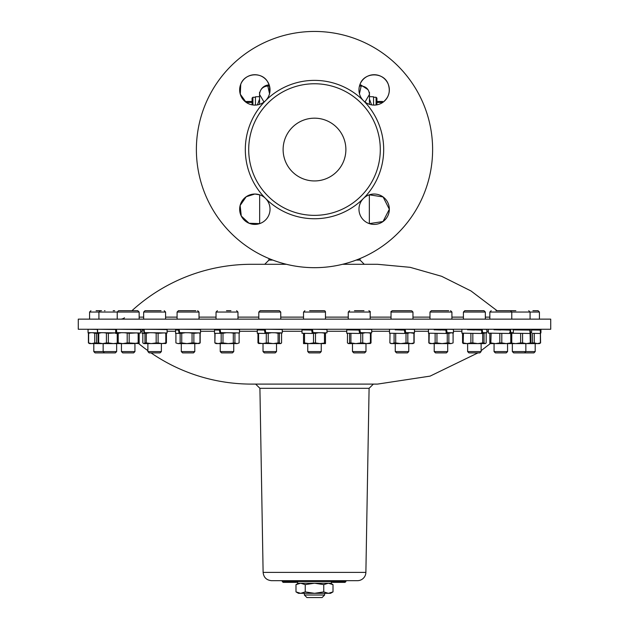 <?xml version="1.0" encoding="UTF-8"?>
<svg xmlns="http://www.w3.org/2000/svg" width="629" height="629" viewBox="0 0 629 629"><rect width="100%" height="100%" fill="white"/><g stroke="black" fill="none" stroke-linecap="round" stroke-linejoin="round"><path stroke-width="0.94" d="M267.396 329.258L282.256 329.517L282.256 332.89L281.218 332.945M183.015 329.258L200.533 329.572L200.533 332.945L199.645 333M121.373 329.258L140.676 329.627L140.676 333L139.158 333.071M93.123 329.258L97.558 329.415M535.2 329.321L535.2 329.997M535.546 329.258L535.586 330.005M506.392 329.258L506.487 330.044M444.058 329.258L444.192 330.076M359.324 329.258L359.922 332.639M313.643 329.258L326.986 329.486L326.986 332.859L325.468 332.93M403.645 329.258L403.779 330.083M478.818 329.258L478.928 330.06M525.585 329.258L525.647 330.028M102.621 329.258L116.522 329.517M148.57 329.258L167.11 329.604L167.11 332.977L166.166 333.024M223.216 329.258L239.484 329.541L239.484 332.922L238.548 332.969M260.98 89.688A9.891 9.891 0 0 1 268.096 84.986L269.212 84.986M269.44 85.709L267.301 85.976M361.691 85.976L359.56 85.709M374.153 105.09A15.182 15.182 0 0 1 366.565 76.754A15.182 15.182 0 0 1 388.824 85.976A15.182 15.182 0 0 1 374.153 105.09M314.5 31.45A118.11 118.11 0 0 1 416.791 208.616A118.11 118.11 0 0 1 212.209 208.616A118.11 118.11 0 0 1 314.5 31.45M268.229 86.094A5.063 4.395 -95.5 0 1 268.198 86.094A5.063 4.395 -95.5 0 1 267.844 86.11L269.511 85.969L269.739 92.84M246.387 101.473L246.167 102.37L240.286 94.216L240.75 84.247C244.555 73.255 261.192 71.399 267.341 81.275L269.157 84.836A337.466 337.466 0 0 0 268.096 84.986M477.961 352.885L430.118 376.118L377.526 384.099L251.474 384.099A177.166 177.166 0 0 1 151.039 352.885M147.878 350.66A177.166 177.166 0 0 1 138.734 343.607M254.847 194.031A15.182 15.182 0 0 1 262.435 222.367A15.182 15.182 0 0 1 240.176 213.145A15.182 15.182 0 0 1 254.847 194.031L259.659 194.817L259.659 223.617L249.06 223.256L241.284 216.046L240.129 205.494L246.214 196.72L254.847 194.031M358.97 209.221A15.182 15.182 0 0 1 387.307 201.626A15.182 15.182 0 0 1 378.084 223.885A15.182 15.182 0 0 1 358.97 209.221M369.341 194.817L383.1 196.94L389.335 209.26L383.014 221.55L369.341 223.617L369.341 194.817M259.549 96.646L255.445 96.787L255.445 105.082M373.555 105.082L373.555 96.787L369.451 96.646M270.03 89.908A15.182 15.182 0 0 1 241.693 97.503A15.182 15.182 0 0 1 250.916 75.236A15.182 15.182 0 0 1 270.03 89.908M363.42 198.481A69.182 69.182 0 0 1 265.58 198.481A69.182 69.182 0 0 1 314.5 80.378A69.182 69.182 0 0 1 363.42 198.481M368.012 89.672L360.904 84.986A337.466 337.466 0 0 0 359.843 84.836L360.063 84.247C364.293 71.785 384.02 71.777 388.25 84.247C390.64 91.575 388.816 97.629 382.786 102.401M314.5 83.759A65.809 65.809 0 0 1 371.487 182.465A65.809 65.809 0 0 1 257.513 182.465A65.809 65.809 0 0 1 314.5 83.759M342.703 163.328A31.387 31.387 0 0 0 312.322 118.252A31.387 31.387 0 0 0 288.475 167.102A31.387 31.387 0 0 0 342.703 163.328M259.549 99.154L257.418 104.87M371.582 104.87L369.451 99.138M359.552 85.756A5.063 4.395 -84.5 0 0 360.472 86.047M360.81 86.094A5.063 4.395 -84.5 0 0 361.156 86.11L359.489 85.976L361.156 86.11L359.45 93.682M269.448 85.756A5.063 4.395 -95.5 0 1 268.528 86.047M269.55 93.682L267.844 86.118L269.511 85.976M259.659 94.625L263.999 102.024M369.325 94.641L365.001 102.024M263.119 572.39C263.685 577.438 266.499 580.197 271.555 580.677L357.445 580.677A8.436 8.436 0 0 0 365.881 572.39L263.119 572.39L259.911 388.313L369.089 388.313L373.382 384.099M296.786 580.677L297.627 581.518L331.373 581.518L331.373 583.209L297.627 583.209L297.627 581.518L282.445 581.691L283.113 582.368L281.768 580.677M342.506 582.368L343.182 581.691L342.506 582.368L340.863 581.691L341.838 582.368L344.456 582.368L344.873 581.691L341.5 581.691L342.506 582.368M340.824 580.677L343.182 581.691M331.389 581.353L341.5 581.691M344.456 582.368L345.871 581.691L343.182 581.353L343.859 580.677M297.627 581.353L298.649 580.677L287.288 580.677M282.445 581.353L285.818 581.353L285.141 580.677L291.549 580.677L290.881 581.691M345.109 582.368L343.662 582.368M339.888 580.677L340.863 581.691L331.373 581.691L332.379 582.368L343.34 582.368M345.29 580.677L344.873 581.353L346.626 580.677M330.351 580.677L331.373 581.353M283.113 582.368L286.494 582.368L285.818 581.691L286.494 582.368L287.5 581.691L286.832 582.368L290.205 582.368L283.113 582.368M285.818 581.691L288.176 580.677M285.338 582.368L287.162 582.368M285.66 582.368L296.621 582.368L297.627 581.691M297.611 581.353L287.5 581.691M331.373 581.518A0.841 0.841 0 0 1 332.214 580.677M333.008 591.897L330.532 593.328L298.468 593.328L295.992 591.897L300.615 593.328L305.246 591.897L314.5 593.328L323.754 591.897L328.385 593.328L333.008 591.897L333.008 584.64L328.385 583.209L323.754 584.64L314.5 583.209L305.246 584.64L300.615 583.209L295.992 584.64L295.992 591.897M323.754 584.64L323.754 591.897M305.246 584.64L305.246 591.897M324.627 593.328L324.627 595.018L304.373 595.018L304.373 593.328M304.373 595.018L306.905 597.55L322.095 597.55L324.627 595.018M314.5 329.258L78.279 329.258L78.279 319.139L550.721 319.139L550.721 329.258L314.5 329.258M220.63 329.258L226.998 329.337M220.213 329.832L214.513 329.966L220.252 330.091M220.221 329.911L219.576 329.966L220.236 330.021M144.442 329.258L154.624 329.392M144.175 329.942L142.138 330.021L144.19 330.091M97.652 329.258L109.894 329.447M540.94 329.258L540.94 332.639M530.451 329.258L531.591 329.321L531.591 332.694L530.278 332.757M513.295 329.887L529.807 330.091L530.105 333.472L520.647 333.346L520.647 342.931L522.589 342.931L522.589 333.362M513.295 329.832L519.106 329.95M482.624 329.258L486.862 329.376L486.862 332.749L485.643 332.812M467.622 329.667L481.539 330.091L482.018 333.472L474.376 333.386L482.018 333.472M467.622 329.738L474.376 330.005M405.729 329.258L414.487 329.431L414.487 332.804L413.363 332.867M395.256 329.722L404.384 330.091L404.974 333.472L402.002 333.441L404.974 333.472M395.256 329.793L402.002 330.068M313.053 329.258L314.5 329.274M307.754 329.777L302.014 329.911L312.597 330.083L313.038 332.639L312.464 329.258M307.754 329.855L312.597 330.083M360.393 329.258L371.715 329.462L371.715 332.835L370.607 332.89M352.476 329.745L346.744 329.879L358.86 330.083C349.834 329.95 349.724 329.816 358.538 329.682M352.476 329.824L351.808 329.879M447.07 329.258L453.438 329.407L453.438 332.78L452.267 332.835M434.207 329.69L445.835 330.091L446.378 333.472L440.953 333.409L446.378 333.472M434.207 329.769L440.953 330.036M510.827 329.258L513.295 329.344L513.295 332.725L511.778 332.788M494.064 329.635L509.946 330.091L510.339 333.472L500.81 333.354L510.339 333.472M494.064 329.714L500.81 329.981M540.633 329.258L540.94 332.662L540.405 332.702M531.591 329.958L540.264 330.091L540.445 333.472L532.464 333.346L532.464 342.931L534.28 342.931L534.28 333.362M88.06 329.258L97.558 329.439M116.727 329.258L128.19 329.415M116.546 329.997L115.705 330.052L116.554 330.091M179.587 329.258L188.047 329.36M179.241 329.887L175.562 329.997L179.265 330.091M265.776 329.258L269.77 329.305M263.024 329.8L257.285 329.942L265.352 330.091M263.024 329.879L265.352 330.06M131.933 310.702A177.166 177.166 0 0 1 251.474 264.298L286.47 264.298M342.53 264.298L377.526 264.298L410.139 267.325L441.644 276.304L470.948 290.928L497.067 310.702M120.862 319.123A6.746 6.746 0 0 0 124.503 317.794M214.866 333.37L214.866 342.931L215.079 333.378M214.866 342.931L216.03 343.607L228.146 343.607L222.988 342.931L222.988 333.307L226.558 332.702L237.959 332.961M239.13 333.307L238.32 332.898L239.13 333.307L239.13 342.931L237.015 343.607L234.908 342.931L234.908 333.307L235.906 332.827M239.13 342.931L237.015 343.607L228.146 343.607L234.908 342.931M230.19 332.749L234.908 333.307M233.304 333.307L233.304 342.931M214.513 329.966L214.513 333.339L221.172 333.307L221.172 342.931L218.121 343.607L215.079 342.931M221.172 333.307L222.988 333.307M221.172 342.931L222.988 342.931M219.969 333.472L219.482 330.091M239.484 332.922L220.63 332.639L220.126 329.258M233.744 343.607L233.744 351.587L220.244 351.587L220.244 343.607M220.244 351.587L221.542 352.885L232.455 352.885L233.744 351.587M230.937 310.702L226.487 310.702M142.138 330.021L142.138 333.394L144.977 333.307L144.977 342.931L143.899 343.607L142.822 342.931L142.822 333.441M166.433 333.307L164.342 332.898L166.433 333.307L166.433 342.931L165.356 343.607M165.82 333.307L165.82 342.931L161.968 343.607L158.107 342.931L158.107 333.307L164.342 332.898M144.112 329.258L144.442 332.639L159.931 332.827M153.193 332.749L158.107 333.307M156.165 333.307L156.165 342.931L151.235 343.607L146.305 342.931L146.305 333.307L149.718 332.702M143.899 343.607L165.836 343.465M144.701 333.016L145.22 332.639M144.977 333.307L146.305 333.307M144.977 342.931L146.305 342.931M156.165 342.931L158.107 342.931M165.82 342.931L166.433 342.931M144.01 333.472L143.703 330.091M154.624 332.765L167.11 332.977M161.378 343.607L161.378 351.587L147.878 351.587L147.878 343.607M147.878 351.587L149.167 352.885L160.081 352.885L161.378 351.587M161.063 310.702L145.008 310.702L161.063 310.702M117.222 343.167L113.283 343.607L108.353 342.931L108.353 333.307L116.334 332.898M109.902 332.82L110.688 332.827M104.092 332.749L108.353 333.307M106.411 333.307L106.411 342.931L102.558 343.607L98.706 342.931L98.706 333.307L101.371 332.702M92.888 332.749L94.72 333.307L94.72 342.931L91.669 343.607L102.181 343.607M102.558 343.607L122.702 343.607L118.213 342.931L118.213 333.307L121.326 332.702M99.012 332.639L98.093 333.307L98.093 342.931L99.17 343.607M98.093 333.307L98.706 333.307M98.093 342.931L98.706 342.931M106.411 342.931L108.353 342.931M98.093 333.472L97.526 333.472L97.456 330.091M115.705 332.883L97.652 332.639L97.55 329.258M97.409 330.076L97.526 333.472M116.648 351.587L93.8 351.587L93.8 343.607L93.8 351.587L95.089 352.885L115.351 352.885L116.648 351.587L116.648 343.607L116.648 351.587L115.351 352.885M114.659 310.702L113.157 310.702M123.315 310.702L119.439 310.702M88.06 332.662L88.414 333.472M96.095 310.702L101.552 310.702M540.586 333.472L540.893 332.678M511.778 333.244L520.647 333.346M520.647 342.931L515.717 343.607L511.778 343.167M529.83 343.607L530.907 342.931L530.907 333.307L530.318 332.78M526.819 343.607L539.423 343.607L540.586 342.931L540.429 333.221M499.819 333.346L499.819 342.931L495.33 343.607L526.442 343.607L522.589 342.931M530.082 333.236L530.294 342.931L526.442 343.607M530.294 333.307L530.907 333.307M530.294 342.931L530.907 342.931M531.591 332.694L530.451 332.639L530.192 329.258M519.106 333.323L530.105 333.472M530.451 332.639L530.035 332.639M512.352 351.587L513.649 352.885L533.911 352.885L535.2 351.587L535.2 343.607L535.2 351.587L512.352 351.587L512.352 343.607M515.843 310.702L495.943 310.702M470.893 333.346L470.893 342.931L472.835 342.931L472.835 333.37M470.893 342.931L467.033 343.607L463.18 342.931L463.431 333.228M462.669 333.197L463.18 333.307M462.567 333.307L462.567 342.931L463.644 343.607M485.541 332.749L486.178 333.307L486.178 342.931L485.101 343.607L484.023 342.931L484.023 333.307L485.533 332.749M485.588 343.465L485.101 343.607L485.588 343.465M463.164 343.465L466.655 343.607M467.033 343.607L485.101 343.607M481.429 333.016L482.695 333.307L482.695 342.931L477.765 343.607L472.835 342.931M482.695 333.307L484.023 333.307M481.617 332.639L484.77 332.702M482.695 342.931L484.023 342.931M462.567 342.931L463.18 342.931M486.862 332.749L482.624 332.639L482.168 329.258M461.89 329.8L461.89 333.173L474.376 333.386M482.624 332.639L481.9 332.639M481.122 343.607L481.122 351.587L467.622 351.587L467.622 343.607M467.622 351.587L468.919 352.885L479.833 352.885L481.122 351.587M464.76 310.702L463.408 312.055L485.344 312.055L483.992 310.702L464.76 310.702L480.808 310.702M394.092 333.346L394.092 342.931L395.696 342.931L395.696 333.37M394.092 342.931L391.985 343.607L389.87 342.931L390.011 333.228M404.691 333.016L406.012 333.307L406.012 342.931L400.854 343.607L391.034 343.607L389.87 342.931M394.289 343.607L410.879 343.607L407.828 342.931L407.828 333.307L409.935 332.702L413.921 333.307L413.921 342.931L410.879 343.607L412.97 343.607L414.134 342.931L414.134 333.307L413.269 332.804M412.089 332.749L413.135 332.827M404.824 332.639L409.935 332.702M400.854 343.607L395.696 342.931M406.012 333.307L407.828 333.307M406.012 342.931L407.828 342.931M414.487 332.804L405.729 332.639L405.155 329.258M389.516 329.855L389.516 333.228L402.002 333.441M405.729 332.639L405.273 332.639M408.756 343.607L408.756 351.587L395.256 351.587L395.256 343.607M395.256 351.587L396.545 352.885L407.458 352.885L408.756 351.587M410.792 310.702L392.386 310.702C391.073 311.386 390.625 311.842 391.034 312.055L412.97 312.055L411.618 310.702M303.532 333.354L303.532 342.931L304.522 342.931L304.522 333.37M303.532 342.931L303.532 343.607L319.98 343.607L315.491 342.931L315.491 333.307L318.604 332.702L325.468 332.827L325.468 343.607L319.98 343.607L325.468 342.931M321.765 332.749L325.468 333.307M324.478 333.307L324.478 342.931M302.014 329.911L302.014 333.284L312.424 333.472L312.401 332.639L318.604 332.702M312.354 333.016L313.509 333.307L313.509 342.931L309.02 343.607L304.522 342.931M313.509 333.307L315.491 333.307M313.509 342.931L315.491 342.931M312.275 333.472L311.693 330.091M314.5 332.655L326.986 332.859M321.246 343.607L321.246 351.587L307.754 351.587L307.754 343.607M307.754 351.587L309.043 352.885L319.957 352.885L321.246 351.587M304.884 310.702L303.532 312.055L325.468 312.055A1.352 1.352 0 0 0 324.116 310.702L309.625 310.702M312.063 310.702L324.116 310.702M349.582 333.346L349.582 342.931L350.911 342.931L350.911 333.37M349.582 342.931L348.497 343.607L347.42 342.931L347.491 333.228M348.497 343.607L366.565 343.607L362.713 342.931L362.713 333.307L365.386 332.702L370.528 332.827L371.031 333.307L371.031 342.931L369.954 343.607M368.099 332.749L371.031 333.307M370.418 333.307L370.418 342.931L366.565 343.607L370.442 343.465M359.466 332.639L365.386 332.702M346.744 329.879L346.744 333.26L359.607 333.472L359.01 330.091M359.505 333.016L360.771 333.307L360.771 342.931L355.841 343.607L350.911 342.931M360.771 333.307L362.713 333.307M360.771 342.931L362.713 342.931M370.418 342.931L371.031 342.931M371.715 332.835L360.393 332.639L359.796 329.258M365.976 343.607L365.976 351.587L352.476 351.587L352.476 343.607M352.476 351.587L353.773 352.885L364.686 352.885L365.976 351.587M363.994 310.702L354.465 310.702M355.967 310.702L360.731 310.702M435.126 333.346L435.126 342.931L436.943 342.931L436.943 333.37M435.126 342.931L432.076 343.607L429.033 342.931L429.23 333.228M428.821 333.307L428.821 342.931L429.984 343.607L450.969 343.607L448.862 342.931L448.862 333.307L451.433 332.827M451.811 332.749L453.084 333.307L453.084 342.931L450.969 343.607L453.084 342.931M452.165 332.78L453.084 333.307M446.244 332.639L450.325 332.702M445.93 333.016L447.258 333.307L447.258 342.931L442.101 343.607L436.943 342.931M447.258 333.307L448.862 333.307M447.258 342.931L448.862 342.931M453.438 332.78L447.07 332.639L446.543 329.258M428.467 329.824L428.467 333.197L440.953 333.409M447.07 332.639L446.331 332.639M447.699 343.607L447.699 351.587L434.207 351.587L434.207 343.607M434.207 351.587L435.496 352.885L446.409 352.885L447.699 351.587M448.736 310.702L431.337 310.702L429.984 312.055L451.921 312.055L450.568 310.702M436.502 310.702L440.442 310.702M444.892 310.702L445.403 310.702M499.819 342.931L501.8 342.931L501.8 333.362M489.842 333.197L489.842 343.607L495.33 343.607L490.832 342.931L491.123 333.228M489.842 333.307L490.832 333.307M511.778 343.607L511.778 332.749M509.632 333.016L510.787 333.307L510.787 342.931L506.298 343.607L501.8 342.931M510.787 333.307L511.778 333.307M509.608 332.639L511.778 332.702M510.787 342.931L511.778 342.931M489.842 342.931L490.832 342.931M513.295 332.725L510.827 332.639L510.465 329.258M488.324 329.769L488.324 333.142L500.81 333.354M510.827 332.639L510.245 332.639M507.564 343.607L507.564 351.587L494.064 351.587L494.064 343.607M494.064 351.587L495.353 352.885L506.266 352.885L507.564 351.587M505.685 310.702L510.426 310.702L511.778 312.055L539.423 312.055L538.07 310.702L532.905 310.702M498.372 310.702L503.247 310.702M540.445 333.472L532.464 333.346M532.464 342.931L530.499 343.34M540.374 333.472L540.374 342.931L537.331 343.607L534.28 342.931M540.94 332.662L540.492 329.258M98.501 343.34L96.536 342.931L96.536 333.307L97.409 333.111M94.72 333.307L96.536 333.307M88.956 333.016L88.414 333.307L88.414 342.931L89.577 343.607L91.669 343.607L88.626 342.931L88.626 333.307L90.733 332.702M94.72 342.931L96.536 342.931M88.06 329.266L88.06 332.639L97.409 332.812M104.485 310.702L104.996 310.702M139.158 333.307L136.446 332.898L139.158 333.307L139.158 343.607L129.181 342.931L129.181 333.307L136.446 332.898M138.168 333.307L138.168 342.931L133.67 343.607L120.469 343.607M116.507 329.258L116.727 332.639L131.304 332.827M124.487 332.749L129.181 333.307M127.2 333.307L127.2 342.931L122.702 343.607M117.82 332.639L117.222 333.016L117.222 343.607M115.705 330.052L115.705 333.425L118.213 333.307M117.222 342.931L118.213 342.931M127.2 342.931L129.181 342.931M138.168 342.931L139.158 342.931M116.436 333.472L116.247 330.091M128.19 332.796L140.676 333M121.436 351.587L122.734 352.885L133.647 352.885L134.936 351.587L134.936 343.607L134.936 351.587L121.436 351.587L121.436 343.607M133.002 310.702L118.574 310.702L117.222 312.055L139.158 312.055L137.806 310.702L133.002 310.702M175.916 342.931L178.031 343.607L175.916 342.931L175.916 333.401M200.179 333.307L198.803 332.898L200.179 333.307L200.179 342.931L199.016 343.607L193.874 342.931L193.874 333.307L198.803 332.898M199.967 333.307L199.967 342.931L196.924 343.607L186.899 343.607L181.742 342.931L181.742 333.307L185.319 332.702M179.163 329.258L179.587 332.639L195.312 332.827M188.952 332.749L193.874 333.307M192.057 333.307L192.057 342.931L186.899 343.607L178.031 343.607L181.742 342.931M175.562 329.997L175.562 333.37L180.138 333.307L180.138 342.931M179.595 333.016L180.028 332.639M180.138 333.307L181.742 333.307M192.057 342.931L193.874 342.931M179.029 333.472L178.628 330.091M188.047 332.733L200.533 332.945M194.793 343.607L194.793 351.587L181.301 351.587L181.301 343.607M181.301 351.587L182.591 352.885L193.504 352.885L194.793 351.587M195.831 310.702L178.432 310.702L195.831 310.702M257.969 333.354L257.969 342.931L258.582 342.931L258.582 333.378M257.969 342.931L259.046 343.607M281.163 332.898L281.58 333.307L281.58 342.931L280.503 343.607L279.418 342.931L279.418 333.307L281.163 332.898M280.982 343.465L280.503 343.607L280.982 343.465M275.117 332.749L278.089 333.307L278.089 342.931L273.159 343.607L268.229 342.931L268.229 333.307L271.642 332.702L279.929 332.827M278.089 333.307L279.418 333.307M257.285 329.942L257.285 333.315L265.359 333.472L265.776 332.639L265.218 329.258M258.558 343.465L280.503 343.607M265.296 333.016L266.287 333.307L266.287 342.931L262.435 343.607L258.582 342.931M266.287 333.307L268.229 333.307M265.776 332.639L271.642 332.702M266.287 342.931L268.229 342.931M278.089 342.931L279.418 342.931M265.045 333.472L264.494 330.091M269.77 332.678L282.256 332.89M276.524 343.607L276.524 351.587L263.024 351.587L263.024 343.607M263.024 351.587L264.314 352.885L275.227 352.885L276.524 351.587M279.182 310.702L260.154 310.702L279.182 310.702M272.837 260.084L268.945 260.084L264.723 264.298M364.277 264.298L360.055 260.084L356.163 260.084M382.613 101.473L382.833 102.37M376.928 101.473L382.29 101.473L382.33 102.708M376.928 102.433L382.29 102.433M376.928 104.839L376.928 98.1L376.087 97.259L376.087 104.972M252.072 101.473L246.71 101.473L246.67 102.708M252.072 102.433L246.71 102.433M252.913 104.972L252.913 97.259L252.072 98.1L252.072 104.839M359.253 92.84L359.678 92.84M360.904 84.986L359.788 84.986M488.324 331.271L486.862 331.271M461.89 331.271L453.438 331.271M428.467 331.271L414.487 331.271M389.516 331.271L371.715 331.271M346.744 331.271L326.986 331.271M302.014 331.271L282.256 331.271M257.285 331.271L239.484 331.271M214.513 331.271L200.533 331.271M175.562 331.271L167.11 331.271M142.138 331.271L140.676 331.271M269.322 92.84L269.747 92.84M139.158 317.126L143.656 317.126M165.592 317.126L177.079 317.126M199.016 317.126L216.03 317.126M237.966 317.126L258.802 317.126M280.738 317.126L303.532 317.126M325.468 317.126L348.262 317.126M370.198 317.126L391.034 317.126M412.97 317.126L429.984 317.126M451.921 317.126L463.408 317.126M485.344 317.126L489.842 317.126M217.382 310.702L216.03 312.055L237.966 312.055L236.614 310.702M145.008 310.702L143.656 312.055L165.592 312.055L164.24 310.702M89.577 312.055L89.577 319.139L89.577 312.055L90.93 310.702L89.577 312.055L117.222 312.055L117.222 319.139M349.614 310.702L348.262 312.055L370.198 312.055C370.623 311.866 370.174 311.418 368.846 310.702M491.194 310.702L489.842 312.055L511.778 312.055L511.778 319.139M178.432 310.702L177.079 312.055L199.016 312.055L197.663 310.702M260.154 310.702L258.802 312.055L280.738 312.055L279.386 310.702M490.266 343.607L481.122 350.66M267.789 85.953C262.765 86.55 260.013 89.365 259.549 94.397M259.541 92.314L259.557 104.343M361.211 85.953C366.235 86.55 368.987 89.365 369.451 94.397M369.443 104.343L369.459 92.314M365.881 572.39L369.089 388.313M298.468 583.209L295.992 584.64M330.532 583.209L333.008 584.64M238.454 332.922L239.004 333.236M216.03 312.055L216.03 319.139M237.966 312.055L237.966 319.139M143.656 312.055L143.656 319.139M165.592 312.055L165.592 319.139M103.148 343.607L103.148 351.587L104.438 352.885M98.926 319.139L98.926 312.055L100.278 310.702M525.852 343.607L525.852 351.587L524.562 352.885M530.074 319.139L530.074 312.055L528.722 310.702M467.622 329.258L467.622 329.855M463.408 312.055L463.408 319.139M485.344 312.055L485.344 319.139M395.256 329.258L395.256 329.911M391.034 312.055L391.034 319.139M412.97 312.055L412.97 319.139M307.754 329.258L307.754 329.966M303.532 312.055L303.532 319.139M325.468 312.055L325.468 319.139M352.476 329.258L352.476 329.942M348.262 312.055L348.262 319.139M370.198 312.055L370.198 319.139M434.207 329.258L434.207 329.887M429.984 312.055L429.984 319.139M451.921 312.055L451.921 319.139M494.064 329.258L494.064 329.824M489.842 312.055L489.842 319.139M539.423 343.607L540.46 343.002M533.911 352.885L535.2 351.587M539.423 319.139L539.423 312.055L538.07 310.702M89.467 332.702L88.54 333.236M89.577 343.607L88.54 343.002M139.158 312.055L139.158 319.139M199.55 332.945L200.053 333.236M177.079 312.055L177.079 319.139M199.016 312.055L199.016 319.139M263.024 329.258L263.024 329.997M258.802 312.055L258.802 319.139M280.738 312.055L280.738 319.139M360.055 260.084L360.055 258.535M268.945 260.084L268.945 258.535M259.911 388.313L255.618 384.099M373.555 97.259L376.087 97.259M255.445 97.259L252.913 97.259"/></g></svg>
